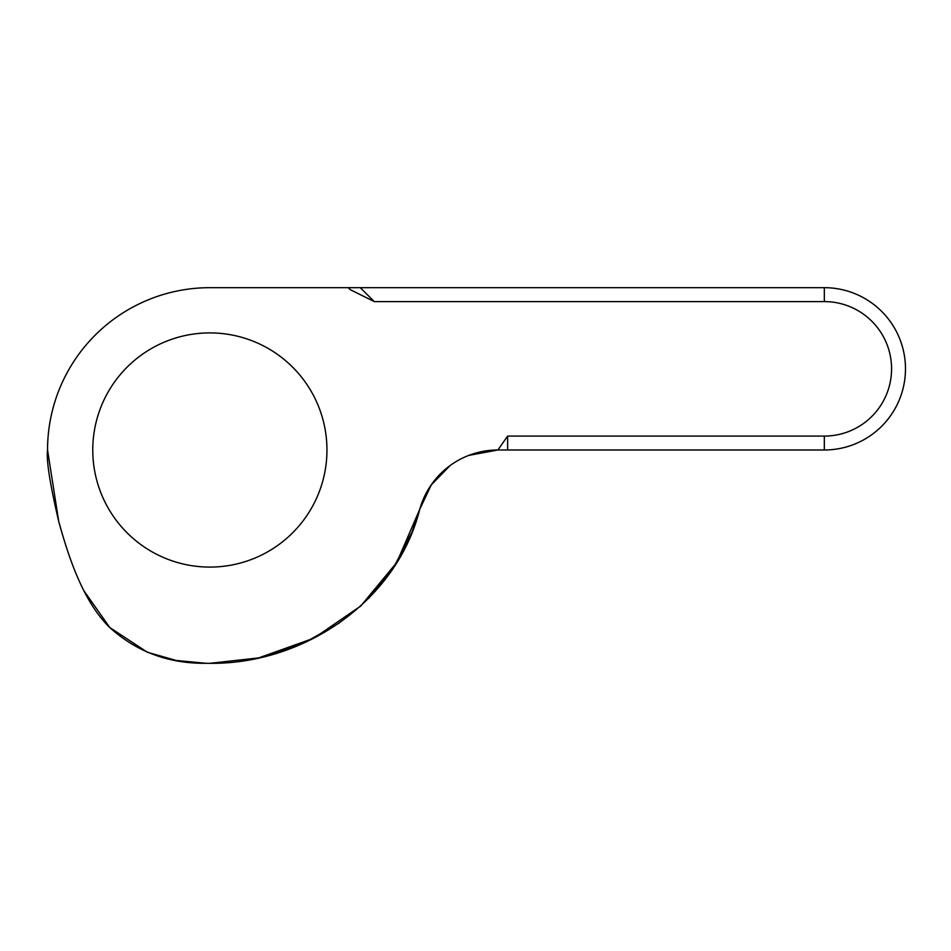 <?xml version="1.0" encoding="UTF-8"?>
<svg xmlns="http://www.w3.org/2000/svg" width="951" height="951" viewBox="0 0 951 951"><rect width="100%" height="100%" fill="white"/><g stroke="black" fill="none" stroke-linecap="round" stroke-linejoin="round"><path stroke-width="1.43" d="M348.292 287.678L350.301 289.686L374.278 301.598L360.251 287.678L209.862 287.678A162.312 162.312 0 0 0 47.55 449.989C46.207 460.106 49.939 483.952 58.748 521.517C66.974 550.998 81.477 600.164 109.757 627.517C136.599 651.815 168.731 663.739 206.141 663.287L176.256 660.47L147.417 652.267L109.757 627.517L83.819 590.63M497.896 449.989L468.712 455.422L497.896 449.989L507.632 449.989L507.632 436.081L497.896 449.989A81.156 81.156 0 0 0 419.712 509.391L412.092 531.882L393.773 567.236L368.786 598.334M507.632 449.989L824.327 449.989A81.156 81.156 0 0 0 905.483 368.833A81.156 81.156 0 0 0 824.327 287.678L360.251 287.678M374.278 301.598L824.327 301.598A67.248 67.248 0 0 1 891.574 368.833A67.248 67.248 0 0 1 824.327 436.081L507.632 436.081M60.733 528.78L58.748 521.517L47.55 449.989C46.207 460.106 49.939 483.952 58.748 521.517C66.974 550.998 81.477 600.164 109.757 627.517C136.599 651.815 168.731 663.739 206.141 663.287A213.321 213.321 0 0 0 209.862 663.322C303.512 664.392 396.698 601.543 419.712 509.391C396.698 601.543 303.512 664.392 209.862 663.322L258.672 657.902L304.629 642.626L339.459 622.941M258.672 657.902L313.782 638.228L360.738 606.049L396.733 562.54L419.712 509.391L431.219 484.998L449.989 465.645L431.219 484.998L419.712 509.391M326.954 449.989A117.092 117.092 0 0 1 151.316 551.402A117.092 117.092 0 0 1 151.316 348.589A117.092 117.092 0 0 1 326.954 449.989M824.327 449.989L824.327 436.081M824.327 301.598L824.327 287.678"/></g></svg>
